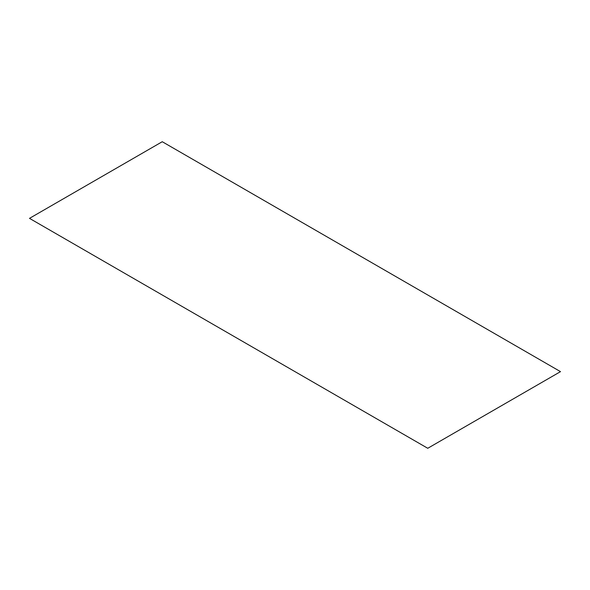 <?xml version="1.0" encoding="UTF-8"?>
<svg xmlns="http://www.w3.org/2000/svg" width="590" height="590" viewBox="0 0 590 590"><rect width="100%" height="100%" fill="white"/><g stroke="black" fill="none" stroke-linecap="round" stroke-linejoin="round"><path stroke-width="0.89" d="M162.25 141.718L560.5 371.641L427.75 448.282L29.5 218.359L162.25 141.718"/></g></svg>
